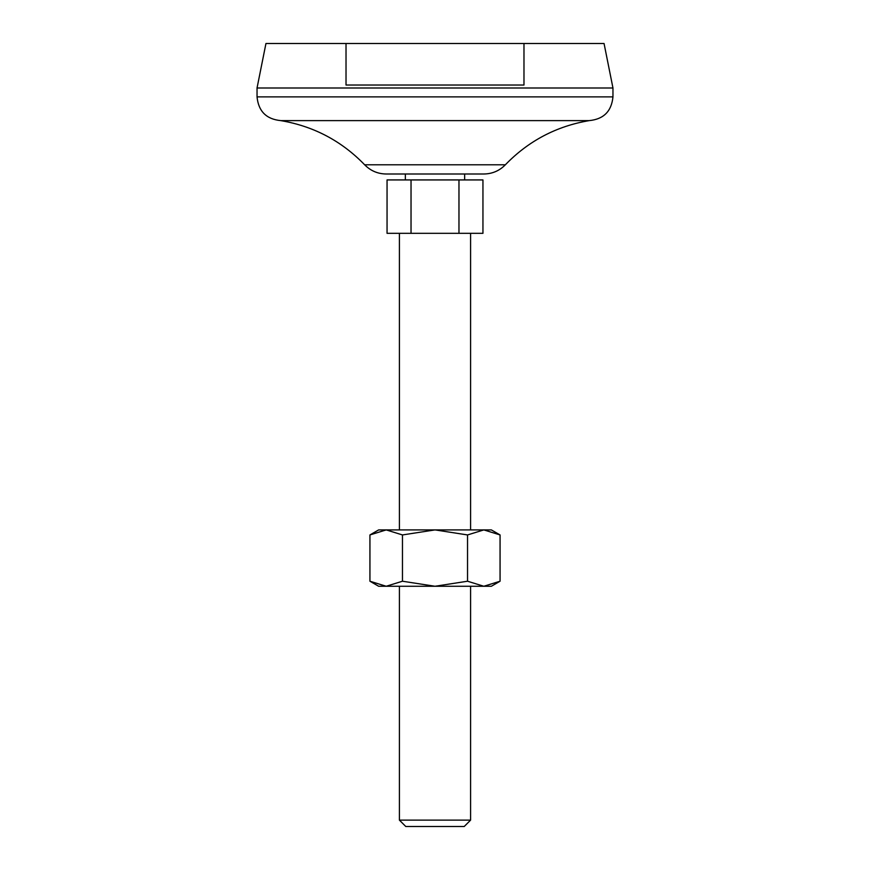 <?xml version="1.0" encoding="UTF-8"?>
<svg xmlns="http://www.w3.org/2000/svg" width="870" height="870" viewBox="0 0 870 870"><rect width="100%" height="100%" fill="white"/><g stroke="black" fill="none" stroke-linecap="round" stroke-linejoin="round"><path stroke-width="1.3" d="M369.935 581.225L378.646 586.26L386.193 586.26L369.935 581.225L369.935 534.941L386.193 529.906L435 529.906L467.538 534.941L483.807 529.906L491.354 529.906L500.065 534.941L500.065 581.225L483.807 586.26L491.354 586.26L500.065 581.225M402.462 581.225L386.193 586.26L435 586.26L402.462 581.225L402.462 534.941L435 529.906L483.807 529.906L500.065 534.941M467.538 581.225L483.807 586.26L435 586.26L467.538 581.225L467.538 534.941M523.979 43.5L523.979 85.021L346.021 85.021L346.021 43.5L604.052 43.5L612.958 87.99L612.958 96.885C611.545 111.295 603.639 119.212 589.229 120.615C556.441 126.172 528.481 140.897 505.35 164.789C499.456 170.792 492.289 173.869 483.872 174L386.128 174C377.71 173.869 370.555 170.792 364.65 164.789L505.35 164.789M387.052 179.927L387.052 233.323L411.031 233.323L411.031 179.927L387.052 179.927M458.969 233.323L482.948 233.323L482.948 179.927L458.969 179.927L458.969 233.323L411.031 233.323M458.969 179.927L411.031 179.927M405.344 174L405.344 179.927M399.406 233.323L399.406 529.906M399.406 820.127L470.594 820.127L464.221 826.5L405.779 826.5L399.406 820.127L399.406 586.26M612.958 87.99L257.041 87.99L265.948 43.5L346.021 43.5M257.041 87.99L257.041 96.885L612.958 96.885M369.935 534.941L378.646 529.906L386.193 529.906L402.462 534.941M257.041 96.885C258.455 111.295 266.361 119.212 280.771 120.615L589.229 120.615M280.771 120.615C313.559 126.172 341.519 140.897 364.65 164.789M464.656 174L464.656 179.927M470.594 233.323L470.594 529.906M470.594 586.26L470.594 820.127"/></g></svg>
